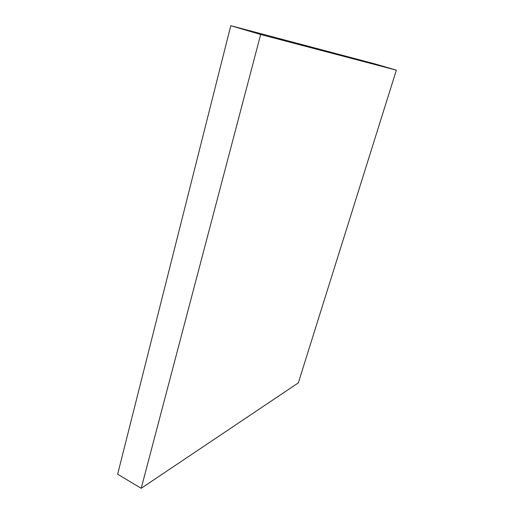 <?xml version="1.0" encoding="UTF-8"?>
<svg xmlns="http://www.w3.org/2000/svg" width="514" height="514" viewBox="0 0 514 514"><rect width="100%" height="100%" fill="white"/><g stroke="black" fill="none" stroke-linecap="round" stroke-linejoin="round"><path stroke-width="0.77" d="M141.215 488.3L298.326 382.879L396.358 70.167L374.937 63.909L230.78 25.7L117.642 474.229L141.215 488.3L260.662 34.502L230.78 25.7M396.358 70.167L260.662 34.502"/></g></svg>

